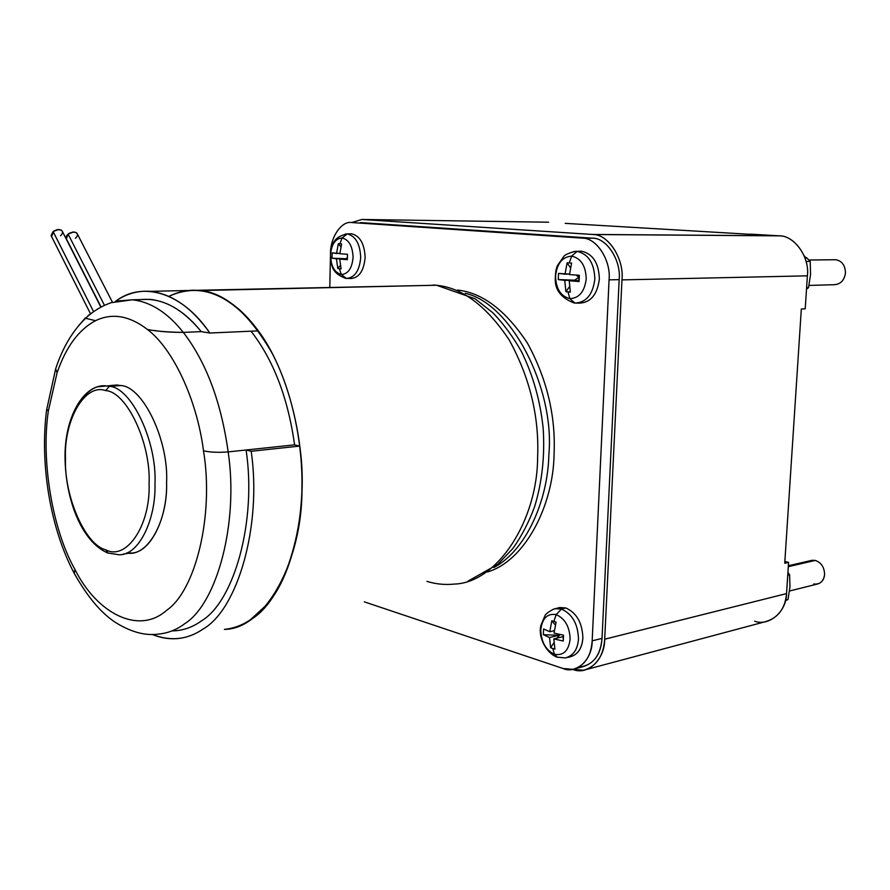 <?xml version="1.0" encoding="UTF-8"?>
<svg xmlns="http://www.w3.org/2000/svg" width="890" height="890" viewBox="0 0 890 890"><rect width="100%" height="100%" fill="white"/><g stroke="black" fill="none" stroke-linecap="round" stroke-linejoin="round"><path stroke-width="1.33" d="M87.787 316.317L87.921 315.728L87.787 316.317M100.882 307.139L62.5 231.678L61.232 230.065L58.651 229.475L53.1 231.545L93.584 311.645L53.1 231.545L51.108 235.616L51.609 236.618L53.578 231.178L57.316 229.609L61.232 230.065C63.157 231.567 62.912 233.469 60.498 235.761M112.44 302.266L77.452 234.148L76.206 232.568L73.648 231.99L68.085 234.059L104.464 305.337L68.085 234.059L66.35 238.898L66.505 235.861L69.097 233.347L72.991 232.023L76.206 232.568C78.12 234.081 77.853 235.995 75.416 238.297M808.999 285.434L834.375 284.7C840.627 284.244 844.321 280.35 845.467 273.03C845.289 265.42 842.073 260.981 835.799 259.724L835.788 259.724C842.062 260.981 845.289 265.409 845.467 273.03C844.243 280.517 840.449 284.399 834.086 284.678M789.564 590.993L817.154 584.107C821.626 582.861 824.107 579.702 824.596 574.617C824.418 567.331 821.314 562.591 815.285 560.422L788.295 566.674L815.285 560.422C821.314 562.591 824.418 567.331 824.596 574.617C823.428 581.582 819.79 584.697 813.683 583.973M342.072 237.941L347.267 233.948L345.198 234.048L351.55 233.792L347.267 233.948C355.599 236.039 360.083 243.893 360.706 257.51C359.482 270.86 354.698 277.825 346.366 278.414L341.293 274.509C334.551 272.618 330.947 266.188 330.468 255.219C331.392 244.361 335.263 238.609 342.072 237.941C335.263 238.609 331.392 244.361 330.468 255.219C330.947 266.188 334.551 272.618 341.293 274.509L339.39 268.747L337.811 268.502L336.431 258.79L332.037 258.211L332.137 252.905L336.542 253.461L338.334 243.693L339.924 243.76L342.072 237.941L339.924 243.76L338.334 243.693L340.87 246.931L338.334 243.693L336.542 253.461L339.858 253.439L332.137 252.905L332.037 258.211L345.843 258.723L336.431 258.79L337.811 268.502L340.369 265.387L337.811 268.502L341.104 268.836L339.724 259.101L347.378 259.046L339.724 259.101L341.104 268.836L339.39 268.747L341.293 274.509C348.135 274.053 352.073 268.324 353.085 257.31C352.574 246.13 348.902 239.677 342.072 237.941C348.902 239.677 352.574 246.13 353.085 257.31C352.073 268.324 348.135 274.053 341.293 274.509L346.366 278.414C354.698 277.825 359.482 270.86 360.706 257.51C360.083 243.893 355.599 236.039 347.267 233.948L342.072 237.941M344.697 278.092L346.288 278.414L344.697 278.092M346.366 278.414L350.638 278.537C359.048 277.936 363.877 270.927 365.123 257.499C363.854 270.994 358.993 278.003 350.56 278.526L346.288 278.414M578.222 251.314L581.437 251.18C592.818 253.739 598.803 263.006 599.37 278.971C597.346 294.657 590.604 302.711 579.145 303.134L579.29 303.145C590.693 302.611 597.379 294.546 599.37 278.971C598.803 263.006 592.818 253.739 581.437 251.18L577.054 251.414C588.346 253.962 594.275 263.173 594.843 279.048C592.885 294.534 586.254 302.544 574.951 303.078L569.823 298.617C560.722 296.281 555.961 288.749 555.549 276C557.018 263.418 562.391 256.787 571.658 256.12L577.054 251.414L573.205 251.67M581.081 251.158L577.877 251.369M569.3 262.906L571.658 256.12C562.391 256.787 557.018 263.418 555.549 276C555.961 288.749 560.722 296.281 569.823 298.617L568.054 291.953L565.884 291.642L564.75 280.372L558.264 279.571L558.519 273.408L565.017 274.176L567.119 262.806L569.3 262.906L567.119 262.806L570.479 267.823L567.119 262.806L565.017 274.176L569.544 274.087L558.519 273.408L558.264 279.571L574.35 280.172L564.75 280.372L565.884 291.642L569.544 286.68L565.884 291.642L570.356 292.087L569.222 280.795L578.823 280.584L579.034 275.277L578.889 277.246L573.961 280.695L578.889 277.246L579.078 281.54L579.346 275.288L569.489 274.576L571.602 263.173L569.3 262.906L571.602 263.173L569.489 274.576L579.346 275.288L579.078 281.54L569.222 280.795L570.356 292.087L568.054 291.953L569.823 298.617C579.134 298.239 584.608 291.642 586.221 278.837C585.765 265.81 580.903 258.233 571.658 256.12L569.3 262.906M559.621 607.525L555.404 608.693C555.393 608.126 547.094 612.053 545.058 615.457L540.886 625.436C537.693 638.408 547.439 653.861 557.107 657.165L565.183 657.933C573.271 655.897 577.699 649.578 578.478 638.942C577.922 623.868 572.237 613.911 561.434 609.094L556.172 614.601C565.028 618.595 569.678 626.783 570.134 639.154C568.599 650.879 563.37 655.919 554.459 654.272C563.37 655.919 568.599 650.879 570.134 639.154C569.678 626.783 565.028 618.595 556.172 614.601L553.892 621.387L556.094 622.11L554.047 633.102L563.515 635.204L563.259 641.034L553.803 638.909L554.926 649.099L552.723 648.499L554.926 649.099L553.803 638.909L563.17 636.639L563.259 641.034L563.515 635.204L554.047 633.102L556.094 622.11L551.8 620.797L549.775 631.755L543.59 628.941L543.345 634.692L558.887 635.282L560.066 634.548L556.995 638.13L558.887 635.282L549.519 637.54L550.654 647.709L552.723 648.499L554.459 654.272L552.723 648.499L550.654 647.709L549.519 637.54L543.345 634.692L543.59 628.941L549.775 631.755L551.8 620.797L553.892 621.387L556.172 614.601C547.306 613.232 542.177 618.327 540.775 629.886C541.187 641.99 545.748 650.123 554.459 654.272L557.418 657.265L554.459 654.272C545.748 650.123 541.187 641.99 540.775 629.886C542.177 618.327 547.306 613.232 556.172 614.601L561.434 609.094L555.404 608.693L552.746 609.483L555.404 608.693L561.434 609.094L565.706 607.926L559.621 607.525L557.385 608.148L565.706 607.926L561.434 609.094C572.237 613.911 577.922 623.868 578.478 638.942C577.699 649.578 573.271 655.897 565.183 657.933L559.332 657.321M806.351 257.522L810.234 261.393L810.556 274.532L808.498 287.693L806.507 289.139L808.498 287.693L810.556 274.532L810.234 261.393L806.04 261.438L810.234 261.393L806.351 257.522M787.917 572.515L789.608 574.762L789.964 586.877L787.984 599.537L785.436 600.672L787.984 599.537L789.964 586.877L789.608 574.762L787.739 575.207L789.608 574.762L787.917 572.515M168.955 296.337C193.831 284.043 219.151 290.251 244.928 314.949C219.151 290.251 193.831 284.043 168.955 296.337C199.761 282.208 229.453 293.6 258.067 330.502L258.334 330.869C240.422 306.338 220.353 292.81 198.159 290.274L436.534 285.234L433.174 285L436.534 285.234L475.071 298.773L492.804 312.724C503.651 323.993 513.23 337.01 521.529 351.761C533.088 375.257 540.308 400.845 543.189 428.513C544.936 456.225 542.066 482.313 534.578 506.777C528.86 522.241 521.618 536.147 512.863 548.485L497.855 564.293L468.151 581.059M79.099 403.426C86.719 391.166 95.419 385.292 105.22 385.782L109.325 386.327L120.851 385.548L116.724 385.003L97.399 386.839M108.135 553.135L105.843 549.82C85.284 545.214 64.08 496.186 65.504 458.873C63.635 420.659 84.739 382.889 105.699 390.621L109.325 386.327L105.22 385.782C83.716 384.347 64.236 417.11 65.048 458.428C65.76 499.802 81.391 541.509 107.657 552.957L108.135 553.135M74.916 569.4L74.271 573.394L75.439 575.574L74.271 573.394L74.916 569.4C96.921 613.599 138.829 635.204 166.541 610.362C138.829 635.204 96.921 613.599 74.916 569.4C52.31 529.561 40.84 460.219 48.383 410.846L57.06 372.821C65.993 346.911 78.821 329.534 95.564 320.689L95.564 320.689C78.821 329.534 65.993 346.911 57.06 372.821L55.669 368.805L57.06 372.821L48.383 410.846C40.84 460.219 52.31 529.561 74.916 569.4M158.709 634.058C168.054 633.157 176.687 629.731 184.631 623.756C216.926 603.731 238.876 522.953 228.152 451.897C218.528 452.665 210.318 452.309 203.51 450.852C214.201 515.421 195.522 590.871 166.541 610.362C195.522 590.871 214.201 515.421 203.51 450.852L203.51 450.852C210.318 452.309 218.528 452.665 228.152 451.897C238.876 522.953 216.926 603.731 184.631 623.756C176.687 629.731 168.054 633.157 158.709 634.058C145.704 635.938 131.664 632.301 116.601 623.134C101.894 614.011 87.787 597.435 74.271 573.394C50.33 528.471 39.672 464.447 46.58 410.09L46.669 409.367L46.58 410.09L48.383 410.846L46.669 409.367L48.383 410.846M175.964 630.732C185.12 629.842 193.608 626.56 201.44 620.897C234.259 601.418 256.843 520.817 246.085 449.995L228.152 451.897C221.165 402.046 206.224 362.208 183.34 332.404C206.224 362.208 221.165 402.046 228.152 451.897L294.59 444.855L299.763 446.079L251.203 451.263C262.016 525.745 237.674 609.45 203.131 628.996C195.255 634.47 186.755 637.663 177.633 638.575C169.222 639.332 160.723 637.952 152.134 634.425C170.557 641.556 187.556 639.754 203.131 628.996C237.674 609.45 262.016 525.745 251.203 451.263L246.085 449.995C256.843 520.817 234.259 601.418 201.44 620.897C192.44 627.417 182.617 630.754 171.981 630.91M224.391 629.375C233.669 628.407 242.314 625.225 250.324 619.818C285.445 600.439 310.41 518.648 299.763 446.079L299.763 446.079C307.929 505.197 293.945 574.339 267 604.488L250.324 619.818C285.445 600.439 310.41 518.648 299.763 446.079C310.41 518.648 285.445 600.439 250.324 619.818L249.801 620.163C280.984 601.262 301.91 542.733 301.921 487.976C302.945 559.576 265.498 629.43 224.391 629.375M56.771 365.601L55.669 368.805L56.771 365.601M200.773 290.552L435.922 285.234L200.773 290.552C225.526 293.077 249.3 313.947 272.084 353.174C292.777 392.479 302.923 445.445 301.921 487.976C303.701 436.601 287.147 368.983 258.067 330.502C238.676 305.637 219.574 292.32 200.773 290.552M454.523 584.074C497.644 582.683 537.46 520.094 537.616 457.482C539.351 416.731 529.85 377.516 509.113 339.802C486.207 305.593 461.81 287.403 435.922 285.234C461.81 287.403 486.207 305.593 509.113 339.802C529.85 377.516 539.351 416.731 537.616 457.482C537.46 520.094 497.644 582.683 454.523 584.074C444.833 585.03 435.633 584.118 426.911 581.359M251.002 331.191C273.453 359.983 287.982 397.875 294.59 444.855C287.982 397.875 273.453 359.983 251.002 331.191C273.453 359.983 287.982 397.875 294.59 444.855L294.59 444.855C287.982 397.875 273.453 359.983 251.002 331.191M249.801 620.163L246.397 622.255L249.801 620.163M147.362 329.422L147.351 329.422C172.782 348.435 196.89 399.209 203.51 450.852C196.89 399.209 172.782 348.435 147.351 329.422L147.362 329.422C129.339 315.627 112.073 312.724 95.564 320.689C112.073 312.724 129.339 315.627 147.362 329.422C155.038 331.136 167.031 332.126 183.34 332.404L201.229 331.625L183.34 332.404C171.069 332.348 161.346 331.703 154.181 330.468M111.795 385.337L120.851 385.548C142.812 386.438 168.788 440.027 166.597 482.558C167.832 521.195 147.317 557.796 126.703 552.913M203.51 450.852L203.51 450.852C210.318 452.309 218.528 452.665 228.152 451.897C218.528 452.665 210.318 452.309 203.51 450.852M258.334 330.869L209.817 333.027L201.229 331.625L183.34 332.404L201.229 331.625L209.817 333.027L258.334 330.869L244.928 314.949L258.334 330.869M115.333 301.465C125.868 293.856 137.538 290.485 150.332 291.353C172.215 293.967 192.051 307.862 209.817 333.027C182.917 292.91 142.623 280.261 115.333 301.465M150.332 291.353L187.234 290.518M136.003 300.264C158.843 296.07 180.581 306.527 201.229 331.625C185.409 312.034 168.31 301.276 149.909 299.34L139.674 299.618M117.258 301.02L132.276 299.808C150.566 301.766 167.587 312.635 183.34 332.404C167.587 312.635 150.566 301.766 132.276 299.808L117.258 301.02M46.58 410.09L55.669 368.805C62.567 347.79 72.546 330.947 85.618 318.297L95.564 320.689M228.152 451.897L246.085 449.995L251.203 451.263L299.763 446.079L294.59 444.855L228.152 451.897M105.699 390.621C84.739 382.889 63.635 420.659 65.504 458.873C64.08 496.186 85.284 545.214 105.843 549.82C126.224 560.934 150.699 525.534 149.075 483.693C151.078 442.986 126.48 391.589 105.699 390.621C126.48 391.589 151.078 442.986 149.075 483.693C150.699 525.534 126.224 560.934 105.843 549.82L107.657 552.957L118.726 554.737C138.395 556.083 156.028 520.127 154.982 483.926C157.118 441.162 131.186 387.239 109.325 386.327L105.699 390.621M123.465 554.025L130.107 553.035C149.865 554.325 167.609 518.547 166.597 482.558C168.788 440.027 142.812 386.438 120.851 385.548L109.325 386.327C131.186 387.239 157.118 441.162 154.982 483.926C156.028 520.127 138.395 556.083 118.726 554.737L109.414 553.213M493.828 567.542C525.856 550.754 547.917 500.736 548.863 454.668C555.082 388.685 511.272 303.323 465.214 293.322C511.272 303.323 555.082 388.685 548.863 454.668C547.917 500.736 525.856 550.754 493.828 567.542M801.323 309.008L784.735 563.248L801.323 309.008L805.216 308.83L807.386 275.833L805.216 308.83L801.323 309.008M565.206 223.368L748.624 234.226L565.206 223.368M785.558 600.149L787.984 599.537L785.558 600.149M804.048 255.597L806.118 258.055L804.048 255.597M806.596 287.759L808.498 287.693L806.596 287.759M551.8 620.797L555.36 625.025L551.8 620.797M550.654 647.709L553.969 642.691L550.654 647.709M563.17 636.639L563.203 635.149L563.17 636.639L553.803 638.909L563.259 641.034L563.17 636.639M549.775 631.755L554.337 630.665L549.775 631.755M549.519 637.54L558.887 635.282L543.345 634.692L549.519 637.54M568.176 657.154L569.478 657.054C577.632 655.007 582.093 648.643 582.883 637.941C582.327 622.777 576.598 612.765 565.706 607.926C576.598 612.765 582.327 622.777 582.883 637.941C581.915 649.433 577.009 655.83 568.176 657.154M576.03 275.077L578.889 277.246L576.03 275.077M578.823 280.584L569.222 280.795L579.078 281.54L578.823 280.584M564.75 280.372L574.35 280.172L558.264 279.571L564.75 280.372M577.054 251.414L571.658 256.12C580.903 258.233 585.765 265.81 586.221 278.837C584.608 291.642 579.134 298.239 569.823 298.617L574.951 303.078C586.254 302.544 592.885 294.534 594.843 279.048C594.275 263.173 588.346 253.962 577.054 251.414M341.627 243.971L339.924 243.76L341.627 243.971L339.835 253.75L341.627 243.971M347.4 257.711L345.843 258.723L347.4 257.711M347.489 254.295L339.835 253.75L347.489 254.295L347.367 259.669L347.489 254.295M347.367 259.669L339.724 259.101L347.367 259.669M336.431 258.79L345.843 258.723L332.037 258.211L336.431 258.79M365.123 257.499C364.5 243.793 359.972 235.883 351.55 233.792C359.972 235.883 364.5 243.793 365.123 257.499M778.783 235.806C794.025 235.049 809.933 256.999 807.386 275.833C809.844 257.421 794.681 235.683 779.562 235.861L752.562 234.259L778.783 235.806L592.306 234.448L778.783 235.806M752.562 234.259L748.624 234.226L752.562 234.259M586.888 669.369L765.411 621.687C778.116 617.949 785.158 608.582 786.538 593.597L788.585 562.369L784.858 561.49L788.585 562.369L786.538 593.597C786.593 611.73 768.904 626.649 754.631 621.187M788.585 562.369L784.735 563.248L788.585 562.369M487.498 571.959C524.533 561.178 553.402 506.054 554.081 454.056C555.794 415.719 546.872 378.684 527.336 342.962C505.72 310.376 482.447 292.732 457.505 290.051C482.447 292.732 505.72 310.376 527.336 342.962C546.872 378.684 555.794 415.719 554.081 454.056C553.402 506.054 524.533 561.178 487.498 571.959M592.173 640.845L609.072 279.861L619.173 279.638C621.253 260.525 606.813 237.975 592.773 238.209L582.639 238.164C596.689 237.919 611.152 260.625 609.072 279.861L619.173 279.638L602.029 638.386L619.173 279.638C621.32 260.147 606.279 237.396 592.139 238.164L361.774 222.678L592.139 238.164L582.004 238.108L351.806 222.544C341.582 220.564 330.19 237.419 330.49 253.706C330.19 237.419 341.582 220.564 351.806 222.544L582.004 238.108C596.155 237.341 611.219 260.236 609.072 279.861L592.173 640.845L602.029 638.386L592.173 640.845C591.071 656.364 584.652 665.854 572.904 669.336L563.025 668.501L364.266 601.84L563.025 668.501C576.275 674.553 592.44 659.624 592.173 640.845M329.801 287.325L330.424 256.62L329.801 287.325M575.886 668.546L582.75 666.732C594.487 663.261 600.917 653.805 602.029 638.386C600.405 655.986 592.785 665.531 579.145 667.01M604.699 639.209C603.476 656.075 596.456 666.421 583.629 670.237L572.782 669.358C587.267 675.899 604.977 659.646 604.699 639.209L786.538 593.597L604.699 639.209L621.965 279.894L807.386 275.833L621.965 279.894L604.699 639.209M351.728 222.544L361.852 219.474L548.618 222.211L361.852 219.474L593.107 234.515C608.482 234.292 624.246 258.979 621.965 279.894C624.335 258.501 607.803 233.558 592.306 234.448L361.852 219.474L351.728 222.544M360.35 222.656L361.774 222.678M810.912 560.544L815.285 560.422L812.058 560.288L788.362 565.762M78.387 325.996L85.362 317.941M51.108 235.616L90.491 313.758M66.06 238.186L101.082 307.028M835.799 259.724L808.91 260.002M351.361 233.781L347.067 233.937C331.926 237.252 331.636 246.419 330.424 254.996C331.837 264.141 329.979 272.385 345.643 278.348M576.709 251.392C576.82 250.568 565.551 253.817 564.004 256.175L557.407 265.632C556.317 268.836 555.649 269.269 555.249 279.204C555.071 290.14 561.368 298.072 574.139 303.001M149.909 299.34L132.276 299.808L111.117 302.689C101.36 306.138 92.849 311.344 85.618 318.297M565.183 657.933L569.478 657.054M574.951 303.078L579.29 303.145M592.773 238.209L582.639 238.164M593.107 234.515L779.562 235.861M87.921 315.728L94.529 311.055"/></g></svg>
